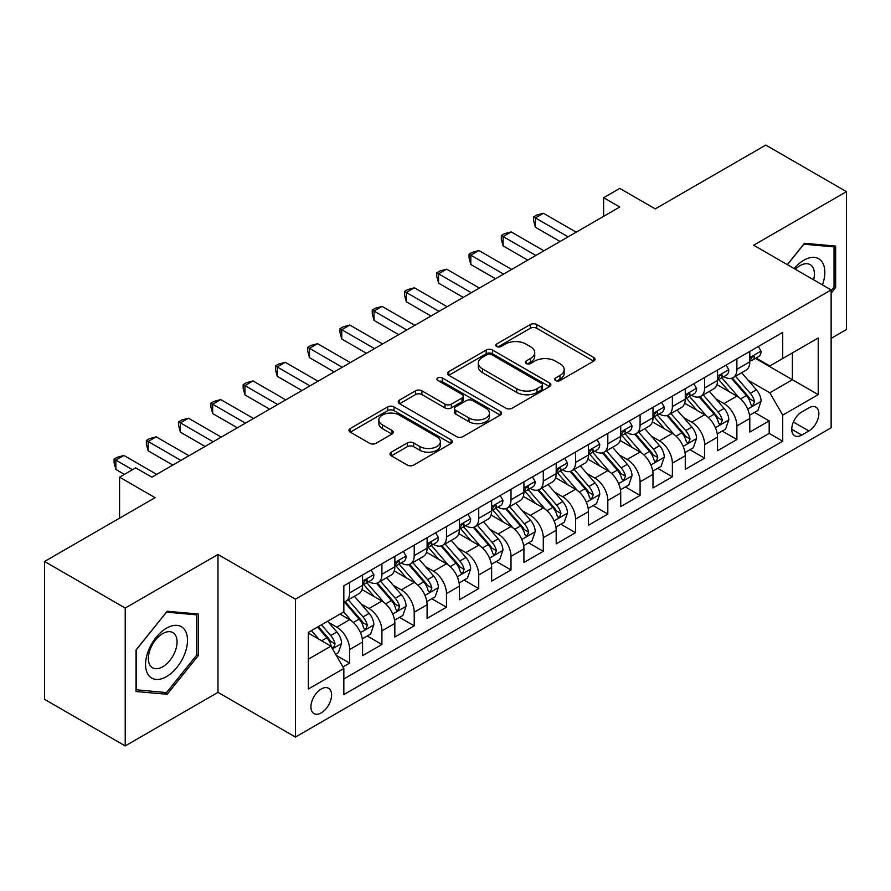 <?xml version="1.0" encoding="UTF-8"?>
<svg xmlns="http://www.w3.org/2000/svg" width="891" height="891" viewBox="0 0 891 891"><rect width="100%" height="100%" fill="white"/><g stroke="black" fill="none" stroke-linecap="round" stroke-linejoin="round"><path stroke-width="1.34" d="M555.628 380.535A3.141 1.815 0 0 0 560.06 380.535L593.718 361.1A4.477 2.584 0 0 0 595.032 359.273A4.477 2.584 0 0 0 593.718 357.447L536.705 324.524A4.477 2.584 0 0 0 530.368 324.524L496.71 343.959A3.141 1.815 0 0 0 495.797 345.24A3.141 1.815 0 0 0 496.71 346.521A3.141 1.815 0 0 0 501.154 346.521L505.509 344.004A14.334 8.275 0 0 1 525.779 344.004L530.524 346.744A14.334 8.275 0 0 1 534.723 352.602A14.334 8.275 0 0 1 530.524 358.449L526.169 360.966A3.141 1.815 0 0 0 525.256 362.247A3.141 1.815 0 0 0 526.169 363.528A3.141 1.815 0 0 0 530.602 363.528L534.968 361.011A14.334 8.275 0 0 1 555.238 361.011L559.982 363.751A14.334 8.275 0 0 1 564.181 369.609A14.334 8.275 0 0 1 559.982 375.456L555.628 377.973A3.141 1.815 0 0 0 554.714 379.254A3.141 1.815 0 0 0 555.628 380.535L555.628 377.973M321.261 712.856A14.601 8.431 120 0 0 330.806 699.981A14.601 8.431 120 0 0 328.567 688.275A14.601 8.431 120 0 0 321.261 688.999A14.601 8.431 120 0 0 311.716 701.874A14.601 8.431 120 0 0 313.955 713.58A14.601 8.431 120 0 0 321.261 712.856M391.316 452.171A4.477 2.584 0 0 0 390.002 453.998A4.477 2.584 0 0 0 391.316 455.824L407.31 465.069A4.477 2.584 0 0 0 413.647 465.069L451.024 443.484A4.477 2.584 0 0 0 452.338 441.658A4.477 2.584 0 0 0 451.024 439.831L394.011 406.909A4.477 2.584 0 0 0 387.674 406.909L350.297 428.493A4.477 2.584 0 0 0 348.982 430.32A4.477 2.584 0 0 0 350.297 432.146L369.62 443.306A4.477 2.584 0 0 0 375.957 443.306L391.951 434.073A4.477 2.584 0 0 0 393.265 432.235A4.477 2.584 0 0 0 391.951 430.409L382.373 424.873A11.984 6.916 0 0 1 378.864 419.984A11.984 6.916 0 0 1 386.26 413.591A11.984 6.916 0 0 1 399.313 415.095L436.846 436.768A11.984 6.916 0 0 1 440.354 441.658A11.984 6.916 0 0 1 432.959 448.05A11.984 6.916 0 0 1 419.906 446.547L413.647 442.938A4.477 2.584 0 0 0 407.31 442.938L391.316 452.171L391.316 455.824M831.125 338.38L846.45 329.525L846.45 191.654L765.781 145.077L655.253 208.884L619.757 188.391L603.619 197.713L619.757 207.024L151.849 477.175L135.71 467.853L119.572 477.175L119.572 518.161M125.219 608.052L125.219 745.923L217.994 692.363L217.994 554.492L125.219 608.052L44.55 561.475L155.079 497.668L119.572 477.175M217.994 554.492L295.444 599.197L831.125 289.931L831.125 427.803L295.444 737.069L295.444 599.197M846.45 191.654L753.675 245.214L831.125 289.931M505.821 408.189A4.477 2.584 0 0 0 512.158 408.189L549.535 386.616A4.477 2.584 0 0 0 550.85 384.778A4.477 2.584 0 0 0 549.535 382.952L492.523 350.04A4.477 2.584 0 0 0 486.185 350.04L448.808 371.614A4.477 2.584 0 0 0 447.494 373.44A4.477 2.584 0 0 0 448.808 375.278L505.821 408.189M439.129 381.214A3.141 1.815 0 0 1 442.315 381.649L442.315 377.929L500.274 411.397A4.477 2.584 0 0 1 501.588 413.224A4.477 2.584 0 0 1 500.274 415.05L462.897 436.623A4.477 2.584 0 0 1 456.571 436.623L399.558 403.712L399.558 400.059A4.477 2.584 0 0 0 398.244 401.886A4.477 2.584 0 0 0 399.558 403.712M399.558 400.059L415.551 390.815A4.477 2.584 0 0 1 421.889 390.815L445.01 404.169A4.477 2.584 0 0 0 451.336 404.169L461.95 398.043A4.477 2.584 0 0 0 463.264 396.217A4.477 2.584 0 0 0 461.95 394.39L437.882 380.49A3.141 1.815 0 0 1 436.958 379.21A3.141 1.815 0 0 1 438.895 377.539A3.141 1.815 0 0 1 442.315 377.929M125.219 745.923L44.55 699.346L44.55 561.475M342.968 666.969L349.662 663.104L336.263 655.375M328.645 622.475L336.753 627.153A18.254 10.536 60 0 1 349.662 649.506L362.57 642.055L362.57 655.653L381.927 644.471L367.248 635.996M360.922 603.842L369.019 608.52A18.254 10.536 60 0 1 381.927 630.873L394.836 623.422L394.836 637.02L414.204 625.85L399.513 617.374M393.187 585.209L401.295 589.887A18.254 10.536 60 0 1 414.204 612.251L427.101 604.789L427.101 618.399L446.469 607.217L431.79 598.741M425.464 566.576L433.561 571.254A18.254 10.536 60 0 1 446.469 593.618L459.377 586.167L459.377 599.766L478.734 588.583L464.055 580.108M457.729 547.954L465.826 552.632A18.254 10.536 60 0 1 478.734 574.985L491.643 567.534L491.643 581.132L511.011 569.95L496.32 561.475M489.994 529.321L498.102 533.999A18.254 10.536 60 0 1 511.011 556.352L523.919 548.901L523.919 562.499L543.276 551.317L528.597 542.842M522.271 510.688L530.368 515.366A18.254 10.536 60 0 1 543.276 537.719L556.184 530.268L556.184 543.866L575.541 532.695L560.862 524.22M554.536 492.055L562.644 496.733A18.254 10.536 60 0 1 575.541 519.097L588.45 511.634L588.45 525.245L607.818 514.062L593.139 505.587M586.801 473.422L594.91 478.099A18.254 10.536 60 0 1 607.818 500.464L620.726 493.013L620.726 506.611L640.083 495.429L625.404 486.954M619.078 454.8L627.175 459.478A18.254 10.536 60 0 1 640.083 481.831L652.992 474.38L652.992 487.978L672.36 476.796L657.669 468.321M651.343 436.167L659.451 440.845A18.254 10.536 60 0 1 672.36 463.197L685.268 455.746L685.268 469.345L704.625 458.174L689.946 449.688M683.62 417.534L691.717 422.211A18.254 10.536 60 0 1 704.625 444.564L717.533 437.113L717.533 450.712L736.89 439.541L736.89 425.943A18.254 10.536 -120 0 0 723.982 403.578L715.885 398.901M722.211 431.066L736.89 439.541M362.57 642.055A18.254 10.536 -120 0 0 349.662 619.702L339.983 614.111M394.836 623.422A18.254 10.536 -120 0 0 381.927 601.069L361.969 589.541M427.101 604.789A18.254 10.536 -120 0 0 414.204 582.436L394.245 570.919M459.377 586.167A18.254 10.536 -120 0 0 446.469 563.803L426.511 552.286M491.643 567.534A18.254 10.536 -120 0 0 478.734 545.169L458.776 533.653M523.919 548.901A18.254 10.536 -120 0 0 511.011 526.548L491.052 515.02M556.184 530.268A18.254 10.536 -120 0 0 543.276 507.915L523.318 496.387M588.45 511.634A18.254 10.536 -120 0 0 575.541 489.282L555.594 477.765M620.726 493.013A18.254 10.536 -120 0 0 607.818 470.648L587.86 459.132M652.992 474.38A18.254 10.536 -120 0 0 640.083 452.015L620.125 440.499M685.268 455.746A18.254 10.536 -120 0 0 672.36 433.394L652.401 421.866M717.533 437.113A18.254 10.536 -120 0 0 704.625 414.76L684.667 403.233M808.861 407.866L801.755 411.965A14.145 8.164 120 0 0 792.511 424.428A14.145 8.164 120 0 0 794.683 435.766A14.145 8.164 120 0 0 801.755 435.064L808.861 430.966A14.145 8.164 120 0 0 818.094 418.503A14.145 8.164 120 0 0 815.933 407.165A14.145 8.164 120 0 0 808.861 407.866M308.353 659.195L330.94 646.153L343.848 668.506L343.848 694.59L782.721 441.212L782.721 415.128L769.813 392.775L748.15 380.268M343.848 668.506L308.353 688.999L308.353 632.365L343.848 611.872L343.848 585.788L782.721 332.41L782.721 358.494L818.216 338.001L818.216 394.635L782.721 415.128M368.852 581.589L369.019 581.689A18.254 10.536 60 0 0 378.152 582.591L391.06 575.14A18.254 10.536 -120 0 0 394.836 566.787L394.836 556.352M401.117 562.967L401.295 563.056A18.254 10.536 60 0 0 410.417 563.958L423.325 556.507A18.254 10.536 -120 0 0 427.101 548.154L427.101 537.719M433.394 544.334L433.561 544.423A18.254 10.536 60 0 0 442.682 545.337L455.591 537.886A18.254 10.536 -120 0 0 459.377 529.521L459.377 519.085M465.659 525.701L465.826 525.801A18.254 10.536 60 0 0 474.959 526.704L487.867 519.253A18.254 10.536 -120 0 0 491.643 510.888L491.643 500.464M497.935 507.068L498.102 507.168A18.254 10.536 60 0 0 507.224 508.07L520.132 500.619A18.254 10.536 -120 0 0 523.919 492.266L523.919 481.831M530.201 488.435L530.368 488.535A18.254 10.536 60 0 0 539.5 489.437L552.409 481.986A18.254 10.536 -120 0 0 556.184 473.633L556.184 463.197M562.466 469.813L562.644 469.902A18.254 10.536 60 0 0 571.766 470.816L584.674 463.353A18.254 10.536 -120 0 0 588.45 455L588.45 444.564M594.743 451.18L594.91 451.28A18.254 10.536 60 0 0 604.031 452.183L616.94 444.732A18.254 10.536 -120 0 0 620.726 436.367L620.726 425.943M627.008 432.547L627.175 432.647A18.254 10.536 60 0 0 636.308 433.549L649.216 426.098A18.254 10.536 -120 0 0 652.992 417.745L652.992 407.31M659.273 413.914L659.451 414.014A18.254 10.536 60 0 0 668.573 414.916L681.481 407.465A18.254 10.536 -120 0 0 685.268 399.112L685.268 388.676M691.55 395.281L691.717 395.381A18.254 10.536 60 0 0 700.849 396.283L713.747 388.832A18.254 10.536 -120 0 0 717.533 380.479L717.533 370.043M343.848 678.942L769.167 433.394L769.167 420.908L749.799 432.09L749.799 418.48A18.254 10.536 -120 0 0 736.89 396.127L716.943 384.611M723.815 376.659L723.982 376.748A18.254 10.536 -120 0 0 733.115 377.661A18.254 10.536 -120 0 0 736.89 369.297L736.89 358.861M733.115 377.661L746.023 370.199A18.254 10.536 -120 0 0 749.799 361.846L749.799 351.41M349.662 582.436L349.662 592.871A18.254 10.536 60 0 1 345.875 601.225A18.254 10.536 60 0 1 343.848 601.96M345.875 601.225L358.783 593.774A18.254 10.536 -120 0 0 362.57 585.42L362.57 574.985M381.927 563.803L381.927 574.238A18.254 10.536 60 0 1 378.152 582.591M414.204 545.169L414.204 555.605A18.254 10.536 60 0 1 410.417 563.958M446.469 526.548L446.469 536.972A18.254 10.536 60 0 1 442.682 545.337M478.734 507.915L478.734 518.35A18.254 10.536 60 0 1 474.959 526.704M511.011 489.282L511.011 499.717A18.254 10.536 60 0 1 507.224 508.07M543.276 470.648L543.276 481.084A18.254 10.536 60 0 1 539.5 489.437M575.541 452.015L575.541 462.451A18.254 10.536 60 0 1 571.766 470.816M607.818 433.394L607.818 443.818A18.254 10.536 60 0 1 604.031 452.183M640.083 414.76L640.083 425.196A18.254 10.536 60 0 1 636.308 433.549M672.36 396.127L672.36 406.563A18.254 10.536 60 0 1 668.573 414.916M704.625 377.494L704.625 387.93A18.254 10.536 60 0 1 700.849 396.283M704.625 444.564L704.625 458.174M672.36 463.197L672.36 476.796M640.083 481.831L640.083 495.429M607.818 500.464L607.818 514.062M575.541 519.097L575.541 532.695M543.276 537.719L543.276 551.317M511.011 556.352L511.011 569.95M478.734 574.985L478.734 588.583M446.469 593.618L446.469 607.217M414.204 612.251L414.204 625.85M381.927 630.873L381.927 644.471M349.662 649.506L349.662 663.104M330.94 646.153L308.353 633.111M769.813 392.775L792.4 379.733L792.4 352.903L818.216 338.001M755.445 358.394L818.216 394.635M756.091 358.026L769.813 365.945L782.721 358.494M217.994 692.363L295.444 737.069M603.619 197.713L603.619 216.346M754.477 412.433L769.167 420.908M769.167 433.394L782.721 441.212M831.125 293.217L835.635 287.593L835.635 246.072L804.495 243.288L787.332 264.649M136.033 691.505L167.174 694.289L198.314 655.553L198.314 614.033L167.174 611.248L136.033 649.985L136.033 691.505M834.032 286.657L835.635 287.593M196.699 654.618L198.314 655.553M163.888 692.385L167.174 694.289M556.886 380.969L559.982 379.187A14.334 8.275 0 0 0 564.181 373.329L564.181 369.609M534.723 352.602L534.723 356.322A14.334 8.275 0 0 1 530.524 362.18L527.427 363.962M593.662 361.133L536.705 328.256A4.477 2.584 0 0 0 530.368 328.256L497.969 346.955M549.469 386.649L492.523 353.76A4.477 2.584 0 0 0 486.185 353.76L448.864 375.311M541.617 386.059A3.141 1.815 0 0 0 542.53 384.778A3.141 1.815 0 0 0 541.617 383.509L491.565 354.607A3.141 1.815 0 0 0 487.132 354.607L482.543 357.258A14.334 8.275 0 0 0 478.344 363.116A14.334 8.275 0 0 0 482.543 368.963L516.747 388.721A14.334 8.275 0 0 0 537.017 388.721L541.617 386.059L541.617 389.79A3.141 1.815 0 0 0 542.53 388.509L542.53 384.778M478.344 363.116L478.344 366.836A14.334 8.275 0 0 0 482.543 372.694L482.543 368.963M541.617 389.79L537.017 392.441A14.334 8.275 0 0 1 516.747 392.441L482.543 372.694M399.614 403.746L415.551 394.546L415.551 390.815M463.264 396.217L463.264 399.936A4.477 2.584 0 0 1 461.95 401.763L451.336 407.9A4.477 2.584 0 0 1 445.01 407.9L421.889 394.546A4.477 2.584 0 0 0 415.551 394.546M442.315 381.649L500.219 415.083M469 418.024A11.984 6.916 0 0 0 482.053 419.516A11.984 6.916 0 0 0 489.46 413.134A11.984 6.916 0 0 0 485.94 408.234L472.72 400.605A4.477 2.584 0 0 0 466.383 400.605L455.78 406.73A4.477 2.584 0 0 0 454.466 408.557A4.477 2.584 0 0 0 455.78 410.383L469 418.024L469 421.744A11.984 6.916 0 0 0 482.053 423.247A11.984 6.916 0 0 0 489.46 416.854L489.46 413.134M454.466 408.557L454.466 412.288A4.477 2.584 0 0 0 455.78 414.115L455.78 410.383M469 421.744L455.78 414.115M440.354 441.658L440.354 445.389A11.984 6.916 0 0 1 432.959 451.77A11.984 6.916 0 0 1 419.906 450.278L413.647 446.658A4.477 2.584 0 0 0 407.31 446.658L391.372 455.869M378.864 419.984L378.864 423.715A11.984 6.916 0 0 0 382.373 428.604L382.373 424.873M391.895 434.106L382.373 428.604M450.969 443.518L394.011 410.64A4.477 2.584 0 0 0 387.674 410.64L350.352 432.18M749.531 415.284L757.873 410.473L761.092 401.162A12.095 6.983 -120 0 0 756.381 389.801L741.646 372.728M738.684 397.308L721.833 377.795M729.094 391.628L719.315 380.301A28.98 16.729 -120 0 0 718.424 379.299M731.466 378.307L746.38 395.582A12.095 6.983 60 0 1 750.69 403.913L751.57 405.338L753.207 405.115L754.566 401.674A12.095 6.983 -120 0 0 750.255 393.343L735.509 376.269M732.346 378.029L748.373 396.584A6.159 3.553 60 0 1 749.921 398.99L754.566 401.674M758.352 346.476L761.092 351.232A12.095 6.983 60 0 1 758.597 356.578L752.461 360.12A12.095 6.983 -120 0 0 754.566 357.336L754.309 356.255M568.124 236.839L535.368 217.927L543.443 213.272L576.187 232.172M750.211 360.688L750.255 360.688A12.095 6.983 -120 0 0 752.461 360.12M753.006 356.433L754.566 357.336C753.808 355.509 752.516 356.255 750.69 359.563A12.095 6.983 60 0 1 749.799 361.289M560.06 241.494L535.368 227.238L535.368 217.927L533.598 216.903L536.827 215.043L543.443 213.272M535.368 227.238L533.598 220.623L533.598 216.903M822.449 284.92A29.659 17.129 120 0 0 803.849 260.217A29.659 17.129 120 0 0 794.137 268.581M813.606 279.819A20.304 11.728 120 0 0 810.186 264.649A20.304 11.728 120 0 0 800.04 265.652A20.304 11.728 120 0 0 795.34 269.271M787.388 264.683L803.849 244.212L834.032 246.907L834.032 287.136L831.125 290.744M832.027 245.749L834.032 246.907M184.693 654.016A29.659 17.129 120 0 0 177.019 625.359A29.659 17.129 120 0 0 148.363 650.775A29.659 17.129 120 0 0 156.036 679.421A29.659 17.129 120 0 0 184.693 654.016M175.148 651.299A20.304 11.728 120 0 0 172.865 632.599A20.304 11.728 120 0 0 150.278 649.082A20.304 11.728 120 0 0 152.55 667.771A20.304 11.728 120 0 0 175.148 651.299M136.356 689.924L136.356 649.695L166.528 612.162L196.699 614.857L196.699 655.085L166.528 692.619L136.033 689.745M194.706 613.71L196.699 614.857M717.266 433.917L725.597 429.106L728.827 419.795A12.095 6.983 -120 0 0 724.116 408.434L709.37 391.361M706.418 415.941L689.567 396.428M696.829 410.261L687.05 398.934A28.98 16.729 -120 0 0 686.148 397.932M699.201 396.94L714.114 414.215A12.095 6.983 60 0 1 718.424 422.546L719.304 423.971L720.942 423.748L722.3 420.307A12.095 6.983 -120 0 0 717.99 411.976L703.244 394.902M700.081 396.662L716.097 415.217A6.159 3.553 60 0 1 717.656 417.623L722.3 420.307M684.99 452.55L693.332 447.739L696.562 438.417A12.095 6.983 -120 0 0 691.85 427.067L677.104 409.994M674.153 434.574L657.302 415.061M664.563 428.894L654.774 417.567A28.98 16.729 -120 0 0 653.883 416.554M666.936 415.574L681.838 432.837A12.095 6.983 60 0 1 686.159 441.168L687.039 442.604L688.665 442.37L690.024 438.94A12.095 6.983 -120 0 0 685.714 430.609L670.968 413.535M667.805 415.295L683.831 433.85A6.159 3.553 60 0 1 685.379 436.256L690.024 438.94M652.724 471.183L661.066 466.372L664.285 457.05A12.095 6.983 -120 0 0 659.574 445.7L644.828 428.627M641.876 453.196L625.025 433.694M632.287 447.516L622.508 436.2A28.98 16.729 -120 0 0 621.606 435.187M634.659 434.207L649.572 451.47A12.095 6.983 60 0 1 653.883 459.801L654.762 461.237L656.4 461.003L657.758 457.562A12.095 6.983 -120 0 0 653.448 449.231L638.702 432.168M635.539 433.928L651.566 452.472A6.159 3.553 60 0 1 653.114 454.889L657.758 457.562M620.448 489.816L628.79 484.994L632.02 475.683A12.095 6.983 -120 0 0 627.309 464.322L612.562 447.26M609.611 471.829L592.76 452.316M600.022 466.149L590.243 454.822A28.98 16.729 -120 0 0 589.341 453.82M602.394 452.84L617.307 470.103A12.095 6.983 60 0 1 621.617 478.434L622.497 479.87L624.134 479.636L625.493 476.195A12.095 6.983 -120 0 0 621.172 467.864L606.437 450.79M603.263 452.55L619.29 471.105A6.159 3.553 60 0 1 620.849 473.511L625.493 476.195M726.087 365.11L728.827 369.854A12.095 6.983 60 0 1 726.321 375.211L720.195 378.753A12.095 6.983 -120 0 0 722.3 375.969L722.044 374.888M535.859 255.461L503.103 236.561L511.167 231.894L543.922 250.805M717.934 379.321L717.99 379.31A12.095 6.983 -120 0 0 720.195 378.753M720.741 375.066L722.3 375.969C721.532 374.142 720.251 374.888 718.424 378.196A12.095 6.983 60 0 1 717.533 379.922M527.784 260.127L503.103 245.871L503.103 236.561L501.321 235.536L504.551 233.665L511.167 231.894M503.103 245.871L501.321 239.256L501.321 235.536M693.811 383.743L696.562 388.487A12.095 6.983 60 0 1 694.056 393.844L687.919 397.375A12.095 6.983 -120 0 0 690.024 394.59L689.768 393.521M503.582 274.094L470.827 255.182L478.901 250.527L511.657 269.438M685.669 397.943L685.714 397.943A12.095 6.983 -120 0 0 687.919 397.375M688.465 393.688L690.024 394.59C689.266 392.775 687.975 393.521 686.159 396.829A12.095 6.983 60 0 1 685.268 398.555M495.519 278.749L470.827 264.504L470.827 255.182L469.056 254.158L472.286 252.298L478.901 250.527M470.827 264.504L469.056 257.889L469.056 254.158M661.545 402.364L664.285 407.12A12.095 6.983 60 0 1 661.779 412.466L655.653 416.008A12.095 6.983 -120 0 0 657.758 413.224L657.502 412.154M471.317 292.727L438.561 273.815L446.625 269.16L479.38 288.071M653.393 416.576L653.448 416.576A12.095 6.983 -120 0 0 655.653 416.008M656.199 412.321L657.758 413.224C657.001 411.408 655.709 412.143 653.883 415.462A12.095 6.983 60 0 1 652.992 417.177M463.253 297.382L438.561 283.138L438.561 273.815L436.79 272.791L440.009 270.931L446.625 269.16M438.561 283.138L436.79 276.522L436.79 272.791M629.28 420.998L632.02 425.753A12.095 6.983 60 0 1 629.514 431.099L623.377 434.641A12.095 6.983 -120 0 0 625.493 431.857L625.237 430.787M439.04 311.36L406.296 292.448L414.36 287.793L447.115 306.704M621.127 435.209L621.172 435.209A12.095 6.983 -120 0 0 623.377 434.641M623.923 430.954L625.493 431.857C624.725 430.03 623.433 430.776 621.617 434.095A12.095 6.983 60 0 1 620.726 435.81M430.977 316.015L406.296 301.759L406.296 292.448L404.514 291.424L407.744 289.564L414.36 287.793M406.296 301.759L404.514 295.155L404.514 291.424M588.183 508.438L596.524 503.627L599.743 494.316A12.095 6.983 -120 0 0 595.043 482.955L580.297 465.882M577.335 490.462L560.484 470.949M567.745 484.782L557.966 473.455A28.98 16.729 -120 0 0 557.075 472.453M570.117 471.462L585.031 488.736A12.095 6.983 60 0 1 589.341 497.067L590.221 498.492L591.858 498.269L593.217 494.828A12.095 6.983 -120 0 0 588.906 486.497L574.16 469.423M570.997 471.183L587.024 489.738A6.159 3.553 60 0 1 588.572 492.144L593.217 494.828M597.003 439.631L599.743 444.386A12.095 6.983 60 0 1 597.248 449.732L591.112 453.274A12.095 6.983 -120 0 0 593.217 450.49L592.961 449.409M406.775 329.993L374.02 311.082L382.094 306.426L414.838 325.326M588.862 453.842L588.906 453.842A12.095 6.983 -120 0 0 591.112 453.274M591.657 449.587L593.217 450.49C592.459 448.663 591.167 449.409 589.341 452.717A12.095 6.983 60 0 1 588.45 454.443M398.711 334.648L374.02 320.392L374.02 311.082L372.249 310.057L375.479 308.186L382.094 306.426M374.02 320.392L372.249 313.777L372.249 310.057M555.917 527.071L564.248 522.26L567.478 512.938A12.095 6.983 -120 0 0 562.767 501.588L548.021 484.515M545.069 509.095L528.218 489.582M535.48 503.415L525.701 492.088A28.98 16.729 -120 0 0 524.799 491.075M537.852 490.095L552.765 507.358A12.095 6.983 60 0 1 557.075 515.689L557.955 517.125L559.593 516.903L560.951 513.461A12.095 6.983 -120 0 0 556.641 505.13L541.895 488.056M538.732 489.816L554.748 508.371A6.159 3.553 60 0 1 556.307 510.777L560.951 513.461M564.738 458.264L567.478 463.008A12.095 6.983 60 0 1 564.972 468.365L558.846 471.907A12.095 6.983 -120 0 0 560.951 469.111L560.695 468.042M374.51 348.615L341.754 329.715L349.818 325.048L382.573 343.959M556.585 472.464L556.641 472.464A12.095 6.983 -120 0 0 558.846 471.907M559.392 468.22L560.951 469.111C560.183 467.296 558.902 468.042 557.075 471.35A12.095 6.983 60 0 1 556.184 473.076M366.435 353.281L341.754 339.025L341.754 329.715L339.983 328.69L343.202 326.819L349.818 325.048M341.754 339.025L339.983 332.41L339.983 328.69M523.641 545.704L531.983 540.893L535.213 531.571A12.095 6.983 -120 0 0 530.501 520.221L515.755 503.148M512.804 527.728L495.953 508.215M503.215 522.048L493.436 510.721A28.98 16.729 -120 0 0 492.534 509.708M505.587 508.728L520.5 525.991A12.095 6.983 60 0 1 524.81 534.322L525.69 535.758L527.316 535.524L528.675 532.094A12.095 6.983 -120 0 0 524.365 523.763L509.619 506.689M506.456 508.449L522.482 526.993A6.159 3.553 60 0 1 524.031 529.41L528.675 532.094M532.462 476.897L535.213 481.641A12.095 6.983 60 0 1 532.707 486.998L526.57 490.529A12.095 6.983 -120 0 0 528.675 487.745L528.43 486.675M342.233 367.248L309.489 348.336L317.552 343.681L350.308 362.592M524.32 491.097L524.365 491.097A12.095 6.983 -120 0 0 526.57 490.529M527.116 486.842L528.675 487.745C527.918 485.929 526.626 486.675 524.81 489.983A12.095 6.983 60 0 1 523.919 491.698M334.17 371.903L309.489 357.659L309.489 348.336L307.707 347.312L310.937 345.452L317.552 343.681M309.489 357.659L307.707 351.043L307.707 347.312M491.375 564.337L499.717 559.526L502.936 550.204A12.095 6.983 -120 0 0 498.225 538.855L483.49 521.781M480.527 546.35L463.676 526.848M470.938 540.67L461.159 529.354A28.98 16.729 -120 0 0 460.268 528.341M473.31 527.361L488.223 544.624A12.095 6.983 60 0 1 492.534 552.955L493.414 554.391L495.051 554.157L496.41 550.716A12.095 6.983 -120 0 0 492.099 542.385L477.353 525.322M474.19 527.071L490.217 545.626A6.159 3.553 60 0 1 491.765 548.043L496.41 550.716M500.196 495.519L502.936 500.274A12.095 6.983 60 0 1 500.43 505.62L494.305 509.162A12.095 6.983 -120 0 0 496.41 506.378L496.153 505.308M309.968 385.881L277.212 366.969L285.276 362.314L318.031 381.225M492.055 509.73L492.099 509.73A12.095 6.983 -120 0 0 494.305 509.162M494.85 505.475L496.41 506.378C495.652 504.551 494.36 505.297 492.534 508.616A12.095 6.983 60 0 1 491.643 510.331M301.904 390.536L277.212 376.292L277.212 366.969L275.442 365.945L278.671 364.085L285.276 362.314M277.212 376.292L275.442 369.676L275.442 365.945M459.11 582.97L467.441 578.148L470.671 568.837A12.095 6.983 -120 0 0 465.96 557.476L451.214 540.414M448.262 564.983L431.411 545.47M438.673 559.303L428.894 547.976A28.98 16.729 -120 0 0 427.992 546.974M441.045 545.994L455.958 563.257A12.095 6.983 60 0 1 460.268 571.588L461.148 573.024L462.785 572.79L464.144 569.349A12.095 6.983 -120 0 0 459.823 561.018L445.088 543.944M441.925 545.704L457.941 564.259A6.159 3.553 60 0 1 459.5 566.665L464.144 569.349M467.931 514.152L470.671 518.907A12.095 6.983 60 0 1 468.165 524.253L462.039 527.795A12.095 6.983 -120 0 0 464.144 525.011L463.888 523.941M277.702 404.514L244.947 385.603L253.011 380.947L285.766 399.859M459.778 528.363L459.823 528.363A12.095 6.983 -120 0 0 462.039 527.795M462.574 524.108L464.144 525.011C463.376 523.184 462.084 523.93 460.268 527.249A12.095 6.983 60 0 1 459.377 528.964M269.628 409.169L244.947 394.913L244.947 385.603L243.165 384.578L246.395 382.718L253.011 380.947M244.947 394.913L243.165 388.298L243.165 384.578M426.834 601.592L435.176 596.781L438.394 587.47A12.095 6.983 -120 0 0 433.694 576.109L418.948 559.036M415.997 583.616L399.146 564.103M406.407 577.936L396.618 566.609A28.98 16.729 -120 0 0 395.727 565.607M408.769 564.616L423.682 581.89A12.095 6.983 60 0 1 428.003 590.221L428.883 591.646L430.509 591.424L431.868 587.982A12.095 6.983 -120 0 0 427.557 579.651L412.811 562.577M409.648 564.337L425.675 582.892A6.159 3.553 60 0 1 427.223 585.298L431.868 587.982M435.654 532.785L438.394 537.529A12.095 6.983 60 0 1 435.899 542.886L429.763 546.428A12.095 6.983 -120 0 0 431.868 543.644L431.612 542.563M245.426 423.147L212.671 404.236L220.745 399.58L253.501 418.48M427.513 546.996L427.557 546.996A12.095 6.983 -120 0 0 429.763 546.428M430.308 542.742L431.868 543.644C431.11 541.817 429.818 542.563 428.003 545.871A12.095 6.983 60 0 1 427.101 547.597M237.362 427.803L212.671 413.547L212.671 404.236L210.9 403.211L214.13 401.34L220.745 399.58M212.671 413.547L210.9 406.931L210.9 403.211M394.568 620.225L402.899 615.414L406.129 606.092A12.095 6.983 -120 0 0 401.418 594.743L386.672 577.669M383.72 602.249L366.869 582.736M374.131 596.569L364.352 585.242A28.98 16.729 -120 0 0 363.45 584.229M376.503 583.249L391.416 600.512A12.095 6.983 60 0 1 395.727 608.843L396.606 610.279L398.244 610.057L399.602 606.615A12.095 6.983 -120 0 0 395.292 598.284L380.546 581.21M377.383 582.97L393.41 601.525A6.159 3.553 60 0 1 394.958 603.931L399.602 606.615M403.389 551.418L406.129 556.162A12.095 6.983 60 0 1 403.623 561.519L397.497 565.061A12.095 6.983 -120 0 0 399.602 562.266L399.346 561.196M213.161 441.769L180.405 422.869L188.469 418.202L221.224 437.113M395.236 565.618L395.292 565.618A12.095 6.983 -120 0 0 397.497 565.061M398.043 561.363L399.602 562.266C398.845 560.45 397.553 561.196 395.727 564.504A12.095 6.983 60 0 1 394.836 566.231M205.086 446.436L180.405 432.18L180.405 422.869L178.634 421.844L181.853 419.973L188.469 418.202M180.405 432.18L178.634 425.564L178.634 421.844M362.292 638.858L370.634 634.047L373.864 624.725A12.095 6.983 -120 0 0 369.152 613.376L354.406 596.302M351.455 620.882L343.737 611.939M341.866 615.191L340.607 613.743M344.238 601.882L359.151 619.145A12.095 6.983 60 0 1 363.461 627.476L364.341 628.912L365.967 628.678L367.326 625.237A12.095 6.983 -120 0 0 363.016 616.906L348.281 599.843M345.107 601.603L361.133 620.147A6.159 3.553 60 0 1 362.693 622.564L367.326 625.237M371.124 570.051L373.864 574.795A12.095 6.983 60 0 1 371.358 580.141L365.221 583.683A12.095 6.983 -120 0 0 367.326 580.899L367.081 579.829M180.884 460.402L148.14 441.49L156.203 436.835L188.959 455.746M362.971 584.251L363.016 584.251A12.095 6.983 -120 0 0 365.221 583.683M365.767 579.996L367.326 580.899C366.569 579.083 365.277 579.829 363.461 583.137A12.095 6.983 60 0 1 362.57 584.852M172.821 465.057L148.14 450.813L148.14 441.49L146.358 440.466L149.588 438.606L156.203 436.835M148.14 450.813L146.358 444.197L146.358 440.466M335.617 654.261L338.368 652.669L341.587 643.358A12.095 6.983 -120 0 0 336.876 631.997L327.598 621.25M318.933 639.215L311.46 630.572M309.589 633.824L308.353 632.387M317.597 627.03L326.874 637.778A12.095 6.983 60 0 1 331.185 646.109L332.065 647.545L333.702 647.312L335.061 643.87A12.095 6.983 -120 0 0 330.75 635.539L321.462 624.791M318.343 626.596L328.868 638.78A6.159 3.553 60 0 1 330.416 641.197L335.061 643.87M132.481 469.724L115.863 460.124L123.938 455.468L156.682 474.38M124.417 474.38L115.863 469.434L115.863 460.124L114.093 459.099L117.322 457.239L123.938 455.468M115.863 469.434L114.093 462.83L114.093 459.099M336.753 627.153L349.662 619.702M369.019 608.52L381.927 601.069M401.295 589.887L414.204 582.436M433.561 571.254L446.469 563.803M465.826 552.632L478.734 545.169M498.102 533.999L511.011 526.548M530.368 515.366L543.276 507.915M562.644 496.733L575.541 489.282M594.91 478.099L607.818 470.648M627.175 459.478L640.083 452.015M659.451 440.845L672.36 433.394M691.717 422.211L704.625 414.76M723.982 403.578L736.89 396.127M736.89 369.297L749.799 361.846M349.662 592.871L362.57 585.42M381.927 574.238L394.836 566.787M414.204 555.605L427.101 548.154M446.469 536.972L459.377 529.521M478.734 518.35L491.643 510.888M511.011 499.717L523.919 492.266M543.276 481.084L556.184 473.633M575.541 462.451L588.45 455M607.818 443.818L620.726 436.367M640.083 425.196L652.992 417.745M672.36 406.563L685.268 399.112M704.625 387.93L717.533 380.479M736.89 425.943L749.799 418.48M793.38 422.033L808.861 430.966M791.754 429.295L801.755 435.064M559.982 379.187L559.982 375.456M526.169 363.528L526.169 360.966M530.524 362.18L530.524 358.449M496.71 346.521L496.71 343.959M530.368 328.256L530.368 324.524M536.705 328.256L536.705 324.524M593.718 361.1L593.718 357.447M448.808 375.278L448.808 371.614M486.185 353.76L486.185 350.04M492.523 353.76L492.523 350.04M549.535 386.616L549.535 382.952M516.747 392.441L516.747 388.721M537.017 392.441L537.017 388.721M421.889 394.546L421.889 390.815M445.01 407.9L445.01 404.169M451.336 407.9L451.336 404.169M461.95 401.763L461.95 398.043M500.274 415.05L500.274 411.397M407.31 446.658L407.31 442.938M413.647 446.658L413.647 442.938M419.906 450.278L419.906 446.547M391.951 434.073L391.951 430.409M350.297 432.146L350.297 428.493M387.674 410.64L387.674 406.909M394.011 410.64L394.011 406.909M451.024 443.484L451.024 439.831M747.683 409.092L761.014 401.395M750.255 393.343L756.381 389.801M740.61 398.912L746.38 395.582M761.014 351.087L749.799 357.558M715.417 427.713L728.749 420.017M717.99 411.976L724.116 408.434M708.345 417.545L714.114 414.215M683.152 446.346L696.472 438.65M685.714 430.609L691.85 427.067M676.08 436.167L681.838 432.837M650.875 464.979L664.207 457.283M653.448 449.231L659.574 445.7M643.803 454.8L649.572 451.47M618.61 483.613L631.942 475.917M621.172 467.864L627.309 464.322M611.538 473.433L617.307 470.103M728.749 369.72L717.533 376.191M696.472 388.353L685.268 394.824M664.207 406.975L652.992 413.457M631.942 425.608L620.726 432.09M586.334 502.246L599.665 494.55M588.906 486.497L595.043 482.955M579.261 492.066L585.031 488.736M599.665 444.241L588.45 450.712M554.068 520.867L567.4 513.171M556.641 505.13L562.767 501.588M546.996 510.688L552.765 507.358M567.4 462.875L556.184 469.345M521.803 539.5L535.123 531.804M524.365 523.763L530.501 520.221M514.731 529.321L520.5 525.991M535.123 481.508L523.919 487.978M489.527 558.134L502.858 550.438M492.099 542.385L498.225 538.855M482.454 547.954L488.223 544.624M502.858 500.129L491.643 506.611M457.261 576.767L470.593 569.071M459.823 561.018L465.96 557.476M450.189 566.587L455.958 563.257M470.593 518.762L459.377 525.245M424.996 595.4L438.316 587.704M427.557 579.651L433.694 576.109M417.924 585.22L423.682 581.89M438.316 537.396L427.101 543.866M392.719 614.022L406.051 606.326M395.292 598.284L401.418 594.743M385.647 603.842L391.416 600.512M406.051 556.029L394.836 562.499M360.454 632.655L373.786 624.959M363.016 616.906L369.152 613.376M353.382 622.475L359.151 619.145M373.786 574.662L362.57 581.132M332.477 648.804L341.509 643.592M330.75 635.539L336.876 631.997M321.662 640.796L326.874 637.778"/></g></svg>
